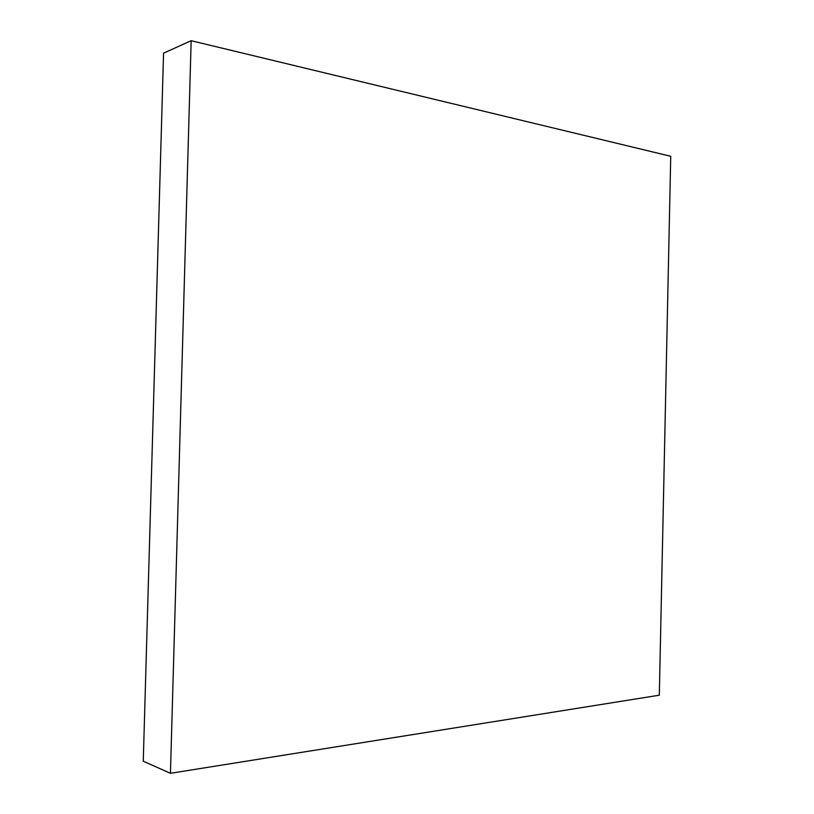 <?xml version="1.0" encoding="UTF-8"?>
<svg xmlns="http://www.w3.org/2000/svg" width="814" height="814" viewBox="0 0 814 814"><rect width="100%" height="100%" fill="white"/><g stroke="black" fill="none" stroke-linecap="round" stroke-linejoin="round"><path stroke-width="1.22" d="M191.158 40.7L163.563 53.164L143.264 761.212L170.441 773.3L659.309 695.207L670.736 156.288L191.158 40.7L170.441 773.3"/></g></svg>
